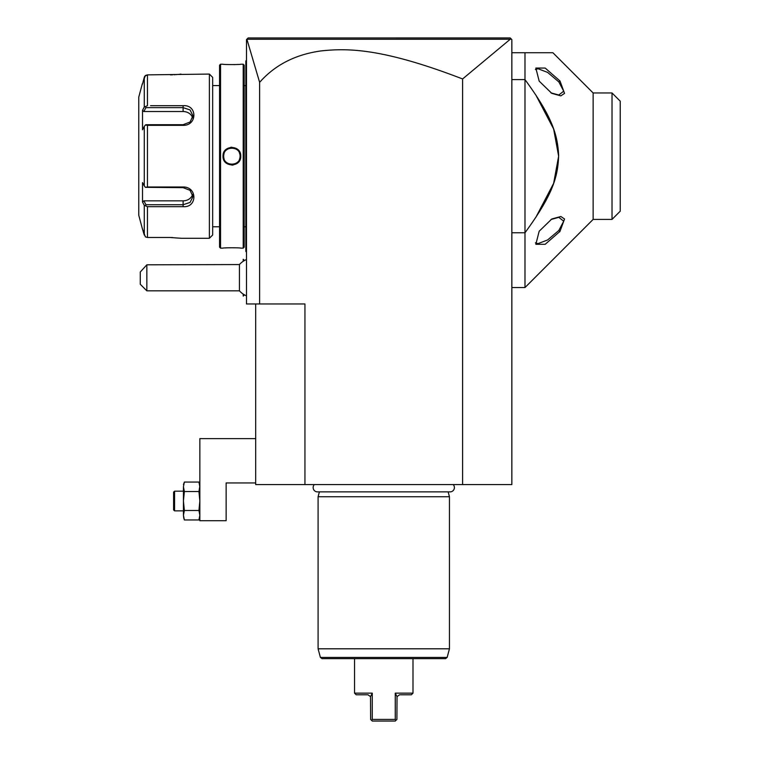 <?xml version="1.0" encoding="UTF-8"?>
<svg xmlns="http://www.w3.org/2000/svg" width="759" height="759" viewBox="0 0 759 759"><rect width="100%" height="100%" fill="white"/><g stroke="black" fill="none" stroke-linecap="round" stroke-linejoin="round"><path stroke-width="1.14" d="M510.228 39.25L462.592 78.955C381.511 47.694 346.825 48.149 320.687 50.967C295.27 54.563 274.91 65.018 259.625 82.342L246.912 39.269L510.228 39.25L511.357 39.098L510.209 37.95L511.851 39.591L511.851 484.593L255.688 484.593L255.688 303.961M462.592 78.955L462.592 484.593M259.625 82.342L259.625 303.961L246.495 303.961L246.495 39.591L248.136 37.95L510.209 37.95M259.625 303.961L304.947 303.961L304.947 484.593M246.912 39.269L248.136 37.95M253.345 37.95L268.06 37.95M284.786 37.95L301.921 37.95M403.854 37.95L433.939 37.95M468.701 37.95L506.984 37.95M255.688 482.952L226.135 482.952L226.135 520.721L199.854 520.721L199.854 438.617L255.688 438.617M183.782 518.084L183.441 515.238L184.361 510.494L198.934 510.494L199.854 501.016L198.934 491.528L199.854 486.794L198.934 482.05L184.361 482.05L183.441 486.794L184.361 482.05L183.441 484.593M183.441 515.238L184.361 519.972L183.441 515.238L183.441 501.016L184.361 510.494L183.678 505.731M183.792 518.093L184.361 519.972L198.934 519.972L199.503 518.093M199.513 518.084L199.854 515.238L198.934 510.494L199.854 501.016M199.503 483.938L199.342 483.322M184.361 491.528L183.441 486.794L183.441 501.016L184.361 491.528L198.934 491.528L199.845 486.158M183.792 483.938L183.953 483.322M173.583 492.145L174.57 491.158L174.57 510.864L173.583 509.877L173.583 492.145L174.57 491.158L183.441 491.158M198.934 519.972L199.854 515.238M174.57 510.864L183.441 510.864M239.436 290.83L239.436 264.559L146.838 264.815L146.838 290.83L239.436 290.83A19.706 19.706 0 0 0 246.495 295.858M146.838 264.815L140.273 272.007L140.273 284.264L146.838 290.83M243.241 261.267L243.212 259.303L243.212 261.286M244.464 294.862L243.241 296.086L243.241 294.122M243.241 296.086L243.212 294.094M246.495 151.354L245.84 151.411L245.84 60.938L246.495 60.284M245.84 61.593L246.495 60.938L245.84 61.593M245.84 151.411L245.84 160.946L246.495 161.003M246.495 252.073L245.84 251.419L245.84 160.946M245.84 250.764L246.495 251.419M244.189 85.577L245.764 85.577L245.84 227.444M244.189 226.78L245.764 226.78M244.189 247.149L244.189 65.208L243.212 64.221L240.745 64.221C241.267 64.695 222.491 64.695 223.013 64.221L220.546 64.221L220.546 248.136L223.013 248.136C222.491 247.662 241.258 247.662 240.745 248.136L243.212 248.136L244.189 247.149M233.981 64.629L234.54 64.619M236.799 64.524L238.43 64.42M227.226 247.823L225.338 247.937M231.875 165.111L233.184 165.016M231.875 147.246L230.575 147.35M243.212 248.136L243.212 64.221M223.013 156.183C222.501 144.637 241.267 144.665 240.745 156.183C241.258 167.72 222.491 167.692 223.013 156.183L223.668 156.183C223.155 145.586 240.594 145.586 240.091 156.183C240.594 166.771 223.155 166.771 223.668 156.183A8.207 8.207 0 0 1 223.687 155.671M220.546 64.221L219.56 65.208L219.56 247.149L220.546 248.136M212.662 226.78L219.56 226.78M212.662 85.577L219.56 85.577M150.548 105.691L183.109 105.691C197.511 104.552 197.416 125.681 183.109 125.349L147.455 125.349L147.455 187.008L183.109 187.008C197.416 186.676 197.511 207.805 183.109 206.666L147.455 206.666L147.455 237.491L145.367 236.846L147.455 237.491L169.969 237.491L181.135 238.279L209.38 238.279L212.662 234.996L212.662 77.361L209.38 74.078L147.455 74.866L144.789 76.194M170.395 74.866L172.616 74.818M174.039 74.761L175.092 74.695M175.87 74.638L176.942 74.553M177.872 74.467L178.583 74.391M179.257 74.316L181.003 74.097M180.813 238.241L180.319 238.174M172.578 237.539L170.358 237.491M143.707 204.256L144.276 205.328L147.455 206.666L150.548 206.666M153.555 206.666L170.007 206.666M170.016 105.691L153.555 105.691M144.533 76.631L144.305 77.209M209.38 238.279L209.38 74.078M145.367 236.846L142.294 228.431L144.276 235.053L144.276 205.328L142.521 202.017L143.878 200.841L183.109 200.841A9.848 8.529 0 0 0 192.653 194.427M142.294 83.926L138.774 97.067L138.774 215.29L142.294 228.431M142.967 82.238L145.367 75.511L147.455 74.866L147.455 105.691L144.276 107.028L144.276 77.304L142.521 83.926M147.455 187.008L145.367 187.331L144.276 185.908L144.276 126.449L142.521 129.77L142.521 110.34L143.878 111.526L145.937 107.636L145.367 106.668M145.937 107.636L183.109 107.636L190.063 109.932L192.957 115.785L190.054 122.028L183.109 124.704L145.937 124.704L145.367 125.026L147.455 125.349M144.276 126.449L145.367 125.026M183.109 187.008L183.109 187.653L145.367 187.331M183.109 187.653L190.054 190.329L192.957 196.572L190.063 202.425L183.109 204.721L145.937 204.721L145.367 205.689M145.937 204.721L143.878 200.841M142.521 202.017L142.521 182.587L144.276 185.908M142.521 110.34L144.276 107.028M143.878 111.526L183.109 111.526A9.848 8.529 180 0 1 192.653 117.93M240.745 156.183L240.091 156.183A8.207 8.207 0 0 0 240.072 155.671M240.024 155.178A8.207 8.207 0 0 0 239.948 154.675M239.844 154.181A8.207 8.207 0 0 0 239.702 153.697M239.54 153.223A8.207 8.207 0 0 0 239.341 152.749M236.41 149.333A8.207 8.207 0 0 0 235.537 148.83M234.123 148.28A8.207 8.207 0 0 0 233.63 148.157M233.136 148.062A8.207 8.207 0 0 0 232.633 148.005M232.131 147.977A8.207 8.207 0 0 0 231.628 147.977M231.125 148.005A8.207 8.207 0 0 0 230.622 148.062M230.129 148.157A8.207 8.207 0 0 0 228.677 148.612M228.222 148.83A8.207 8.207 0 0 0 227.349 149.333M224.047 153.697A8.207 8.207 0 0 0 223.914 154.181M223.81 154.675A8.207 8.207 0 0 0 223.734 155.178M240.091 156.183A8.207 8.207 0 0 1 240.072 156.686M240.024 157.179A8.207 8.207 0 0 1 239.948 157.682M239.844 158.176A8.207 8.207 0 0 1 239.702 158.659M239.54 159.134A8.207 8.207 0 0 1 239.341 159.608M236.41 163.024A8.207 8.207 0 0 1 235.537 163.527M235.072 163.745A8.207 8.207 0 0 1 233.63 164.2M233.136 164.295A8.207 8.207 0 0 1 232.633 164.352M232.131 164.39A8.207 8.207 0 0 1 231.628 164.39M231.125 164.352A8.207 8.207 0 0 1 230.622 164.295M230.129 164.2A8.207 8.207 0 0 1 229.635 164.077M228.222 163.527A8.207 8.207 0 0 1 227.349 163.024M224.057 158.659A8.207 8.207 0 0 1 223.914 158.176M223.81 157.682A8.207 8.207 0 0 1 223.734 157.189M223.687 156.686A8.207 8.207 0 0 1 223.668 156.183M593.13 92.959L552.903 52.732L524.991 52.732L524.991 287.547L593.13 219.398L593.13 92.959L612.02 92.959L612.02 219.398L593.13 219.398M511.851 52.732L524.991 52.732M511.851 232.757L524.991 232.757C552.96 194.475 558.026 176.724 558.624 155.197C557.552 134.409 552.154 116.725 524.991 79.6L511.851 79.6M539.175 231.239L551.784 219L560.882 216.495L564.554 219L559.971 231.4L545.19 244.294L535.845 244.303L539.175 231.229M559.971 80.957L564.544 93.376L560.844 95.871L551.784 93.357L539.175 81.128L535.845 68.054L545.18 68.063L559.971 80.957L558.814 81.868L563.719 91.156L558.814 95.008L550.92 92.845M535.845 217.349L553.653 183.308L558.633 156.183L553.653 129.049L535.845 95.008M559.658 231.799L559.971 231.4L558.814 230.489L547.609 239.967L538.017 243.63L535.399 242.852M612.02 92.959L620.226 101.165L620.226 211.192L612.02 219.398M558.899 81.963L547.609 72.399L538.017 68.727L535.399 69.505M550.92 219.512L558.814 217.349L563.719 221.201L558.814 230.489M314.349 484.593A4.298 4.298 0 0 0 317.442 491.879L450.096 491.879A4.298 4.298 0 0 0 453.189 484.593M448.152 491.879L449.451 496.747L318.087 496.747L318.087 648.803L449.451 648.803L449.451 496.747M319.387 491.879L318.087 496.747M447.136 657.436L320.402 657.436L321.987 658.651L445.552 658.651L447.136 657.436L449.451 648.803M370.563 696.563L372.271 693.138L354.538 693.138L354.538 658.651L383.769 658.651M372.271 693.138L372.271 719.409L395.268 719.409L395.268 693.138L397.023 696.639L399.538 694.779L411.359 694.779L413 693.138L395.268 693.138M393.295 719.409L393.855 719.409M354.538 693.138L356.18 694.779L368.001 694.779L370.515 696.639L370.629 719.409L371.749 720.519L372.271 719.409M371.749 720.519L372.271 721.05L395.268 721.05L396.91 719.409L397.023 696.639M395.268 719.409L395.79 720.519M245.84 79.002L246.495 79.002L245.84 79.002M245.84 144.713L246.495 144.713M245.84 167.644L246.495 167.644M245.84 233.355L246.495 233.355M183.109 105.691L183.109 111.526M183.109 125.349L183.109 124.704M183.109 206.666L183.109 200.841M199.854 484.593L198.934 482.05L199.854 484.593M246.495 259.521A19.706 19.706 0 0 0 239.436 264.559M244.464 260.517L243.241 259.303M245.764 85.577L245.84 84.913M511.851 287.547L524.991 287.547M320.402 657.436L318.087 648.803M413 693.138L413 658.651"/></g></svg>
